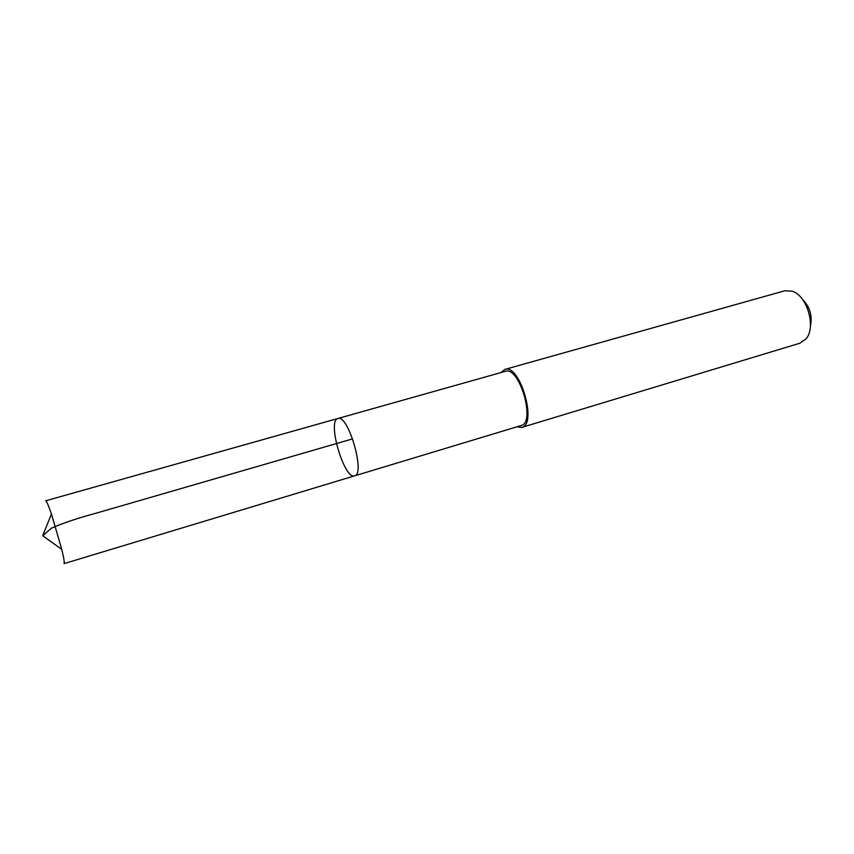 <?xml version="1.0" encoding="UTF-8"?>
<svg xmlns="http://www.w3.org/2000/svg" width="854" height="854" viewBox="0 0 854 854"><rect width="100%" height="100%" fill="white"/><g stroke="black" fill="none" stroke-linecap="round" stroke-linejoin="round"><path stroke-width="1.28" d="M354.645 475.827C365.715 474.301 348.069 413.827 337.917 418.492L337.565 418.62C327.157 421.972 344.504 480.119 354.645 475.827C365.715 474.301 348.069 413.827 337.917 418.492L45.678 500.796C46.49 500.85 48.411 505.258 51.443 514.012L61.766 549.378C63.922 558.388 64.669 563.138 64.018 563.629L521.111 425.548M337.917 418.492L505.365 371.33C519.371 365.693 536.013 422.751 521.186 425.527M501.095 372.536L504.853 369.419C519.83 363.377 537.646 424.449 521.773 427.406L516.937 426.808M504.853 369.419L784.773 290.776L792.224 291.182C807.094 295.505 816.328 327.167 806.123 338.803L799.92 343.191M802.461 299.348C809.976 306.949 812.602 315.969 810.361 326.409M352.649 438.86L96.171 513.158C78.013 518.036 63.132 523.032 51.507 528.135L42.7 535.757L61.766 549.378M42.7 535.757L51.443 514.012M521.773 427.406L800.049 343.159"/></g></svg>
